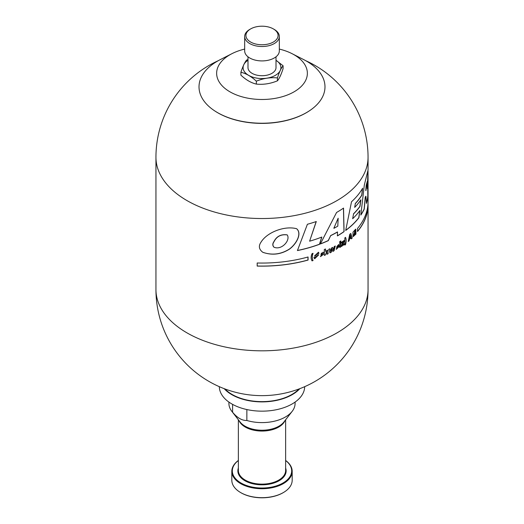 <?xml version="1.0" encoding="UTF-8"?>
<svg xmlns="http://www.w3.org/2000/svg" width="524" height="524" viewBox="0 0 524 524"><rect width="100%" height="100%" fill="white"/><g stroke="black" fill="none" stroke-linecap="round" stroke-linejoin="round"><path stroke-width="0.79" d="M314.649 255.889L317.577 255.994L314.57 255.863L318.487 252.227L318.887 253.23A105.92 61.151 180 0 1 317.662 253.675M315.265 256.917L315.651 257.638L315.356 256.884A106.051 61.229 0 0 1 313.928 257.356L314.459 258.646L318.743 254.834L315.749 254.769L317.413 253.216L317.675 253.754A106.051 61.229 180 0 0 318.978 253.282M318.441 252.208L318.887 253.23M317.577 255.994L315.651 257.638M336.755 246.784L337.836 245.396L338.046 246.031A106.051 61.229 0 0 1 336.755 246.784L337.836 245.396M313.051 260.546A106.051 61.229 180 0 1 312.042 260.86C310.83 258.817 310.837 256.419 312.055 253.655A106.051 61.229 0 0 0 313.057 253.341C312.022 256.053 312.022 258.45 313.051 260.546L312.952 260.493A105.92 61.151 180 0 1 312.003 260.788M312.966 253.288C311.931 255.981 311.931 258.384 312.952 260.493M323.092 252.142L323.557 253.059L323.138 252.168L320.446 256.596L323.577 254.219A106.051 61.229 0 0 1 322.365 254.71L321.376 255.686M323.485 254.258L320.531 256.622M322.26 253.498C321.487 251.586 320.203 255.948 321.703 255.686M323.465 253.007A105.92 61.151 180 0 1 322.339 253.465M247.996 60.299A18.903 10.912 180 0 0 248.854 75.476A18.903 10.912 180 0 0 275.146 75.476A18.903 10.912 180 0 0 276.004 60.299L283.084 65.749C281.205 67.989 279.325 72.043 277.432 77.925C270.423 77.198 263.395 78.286 256.347 81.181C251.219 76.412 246.07 73.439 240.916 72.273C242.795 66.417 244.675 62.356 246.568 60.103L247.996 59.546M308.066 260.068L308.066 256.983A106.051 61.229 0 0 1 257.186 262.996L257.186 266.081A106.051 61.229 180 0 0 308.066 260.068L307.968 260.015A105.92 61.151 180 0 1 257.186 266.009M323.557 253.059A106.051 61.229 180 0 1 322.345 253.551C321.579 251.644 320.295 256 321.788 255.738M322.005 252.948L322.345 253.551M325.535 254.893L326.655 251.088L325.535 254.893A106.051 61.229 180 0 1 324.317 255.411L324.317 249.489A106.051 61.229 0 0 0 325.515 248.985L325.515 251.323L325.424 249.024M326.74 251.14L326.963 254.264A106.051 61.229 180 0 0 328.135 253.734L327.755 250.125L325.515 251.323M332.838 251.435L332.059 248.776L331.253 252.241A106.051 61.229 180 0 1 330.002 252.85L328.718 249.332A106.051 61.229 0 0 0 329.943 248.749L330.657 251.527L331.476 247.996A106.051 61.229 0 0 0 332.707 247.374L333.5 250.079L334.227 246.575A106.051 61.229 0 0 0 335.301 245.985L334.037 250.806A106.051 61.229 180 0 1 332.838 251.435M336.716 247.564A106.051 61.229 180 0 0 339.094 246.156L338.615 244.459L336.179 249.28L339.002 246.732A106.051 61.229 0 0 1 338.065 247.295L336.958 248.317L336.624 247.511L336.958 248.317M155.949 289.589A106.051 106.051 0 0 0 262 395.64A106.051 106.051 0 0 0 368.051 289.589A106.051 61.229 180 0 1 262 350.818A106.051 61.229 180 0 1 155.949 289.589L155.949 157.305A106.051 61.229 180 0 0 262 218.528A106.051 61.229 180 0 0 368.051 157.305L368.051 169.999L364.318 185.031L360.82 215.069A106.051 61.229 180 0 0 364.239 209.115L365.359 197.103L365.896 196.192L366.459 203.41A106.051 61.229 180 0 0 367.94 195.59C367.815 193.179 368.031 185.896 367.468 188.712L368.051 178.049L368.051 201.832A106.051 61.229 180 0 1 357.519 228.425L357.519 231.51A106.051 61.229 0 0 0 368.051 204.917A106.051 61.229 0 0 0 368.012 203.377M368.051 178.049L368.018 170.87M367.579 187.782L367.35 188.647C367.907 185.791 367.697 193.068 367.822 195.524A105.92 61.151 180 0 1 366.44 203.057M351.512 201.766A106.051 61.229 0 0 0 362.647 188.221L361.802 195.242A106.051 61.229 180 0 1 355.324 203.62L354.689 207.373A106.051 61.229 -0 0 0 360.892 199.736L359.981 206.436A106.051 61.229 180 0 1 353.536 213.93L352.665 218.704A106.051 61.229 0 0 0 359.929 210.445L358.881 217.755A106.051 61.229 180 0 1 345.689 230.462L351.512 201.766M330.664 235.662L328.299 240.64A106.051 61.229 180 0 1 320.347 243.981L336.578 212.462A106.051 61.229 0 0 0 343.528 208.087L344.071 231.628A106.051 61.229 180 0 1 337.397 235.911L337.522 231.988A106.051 61.229 180 0 1 330.664 235.662L328.207 240.588A105.92 61.151 180 0 1 320.406 243.87M321.834 237.038L319.581 244.269A106.051 61.229 180 0 1 297.429 250.564L307.405 224.265A106.051 61.229 0 0 0 316.293 221.528L309.612 241.197A106.051 61.229 -0 0 0 321.834 237.038M261.044 242.121C258.371 245.959 258.941 249.339 262.747 252.254C271.995 255.574 280.903 254.533 289.471 249.129C296.073 244.341 302.453 233.671 296.643 228.733C284.938 225.503 267.188 232.08 261.044 242.121M355.927 234.11L355.927 231.149A106.051 61.229 0 0 1 354.453 232.715L354.453 233.691A106.051 61.229 180 0 0 355.161 232.951L355.161 234.215L353.713 235.335L355.003 230.429L355.174 230.999A106.051 61.229 180 0 0 355.973 230.141L355.665 229.152L352.986 232.217L353.032 236.652L355.927 234.11L353.097 236.652M348.231 241.512L349.75 234.333A106.051 61.229 0 0 0 350.798 233.429L352.18 238.086A106.051 61.229 180 0 1 351.329 238.872L351.034 237.85A106.051 61.229 180 0 1 349.41 239.258L349.102 240.798A106.051 61.229 180 0 1 348.231 241.512M344.844 237.903L344.838 245.108A106.051 61.229 180 0 0 345.519 244.61C346.331 241.623 346.338 239.226 345.526 237.398A106.051 61.229 0 0 1 344.844 237.903M341.458 242.291A106.051 61.229 0 0 0 344.157 240.457L344.157 241.499L342.5 244.891A106.051 61.229 0 0 0 344.216 243.706L344.216 244.544A106.051 61.229 180 0 1 341.406 246.45L341.406 245.389L343.089 242.009A106.051 61.229 180 0 1 341.458 243.103L341.458 242.291M340.803 240.929L340.803 241.983A106.051 61.229 180 0 1 339.729 242.664L339.729 241.603A106.051 61.229 0 0 0 340.803 240.929M339.768 243.359A106.051 61.229 0 0 0 340.764 242.723L340.764 246.869A106.051 61.229 180 0 1 339.768 247.498L339.768 243.359M276.004 56.802L276.004 67.635A14.004 8.083 180 0 1 262 75.718A14.004 8.083 180 0 1 247.996 67.635L247.996 56.802M350.818 237.077L350.255 235.053L349.646 238.099A106.051 61.229 0 0 0 350.818 237.077M351.034 237.85L350.942 237.798A105.92 61.151 180 0 1 349.325 239.206L349.01 240.745A105.92 61.151 180 0 1 348.264 241.361M350.739 233.481L352.089 238.034A105.92 61.151 180 0 1 351.296 238.761M350.255 235.053L349.646 238.099M367.291 181.422L366.283 185.424L365.785 190.572L366.171 185.358L367.291 181.415M367.403 181.487L365.896 190.631M357.519 231.346A105.92 61.151 0 0 0 367.92 204.917L367.92 204.812M365.903 196.199L365.254 197.044L364.141 209.056A105.92 61.151 180 0 1 360.853 214.82M367.92 172.062L367.35 188.647M333.932 228.3A106.051 61.229 -0 0 0 337.803 226.132L338.157 218.213L333.84 228.248L338.157 218.213M358.881 217.755L358.783 217.702A105.92 61.151 180 0 1 345.722 230.318M337.522 231.988L337.43 231.936A105.92 61.151 180 0 1 330.579 235.61M343.443 208.146L343.986 231.575A105.92 61.151 180 0 1 337.404 235.807M273.993 241.747C276.672 236.383 281.087 234.11 287.237 234.916C290.741 240.116 281.794 250.479 274.045 247.243C272.559 245.645 272.546 243.811 273.993 241.747M321.716 237.084L319.489 244.217A105.92 61.151 180 0 1 297.462 250.479M287.237 234.916L287.132 234.857C280.982 234.045 276.561 236.317 273.882 241.682C272.428 243.745 272.447 245.579 273.928 247.177L274.045 247.243M296.597 228.7C302.289 233.691 296.021 244.177 289.451 249.011C281.002 254.363 272.159 255.483 262.937 252.358M304.68 386.673A42.68 24.641 180 0 1 262 411.157A42.68 24.641 180 0 1 219.32 386.673M299.833 388.657A42.68 24.641 180 0 1 262 401.895A42.68 24.641 180 0 1 224.167 388.657M299.027 388.965A42.215 24.373 180 0 1 262 401.626A42.215 24.373 180 0 1 224.973 388.965M345.519 244.61L345.434 244.557A105.92 61.151 180 0 1 344.864 244.97M345.44 237.346C346.246 239.134 346.246 241.538 345.434 244.557M355.003 230.429L353.713 235.328M355.619 229.132L355.875 230.088A105.92 61.151 180 0 1 355.167 230.855M355.829 231.254L355.829 234.058M355.161 232.951L355.069 232.898A105.92 61.151 180 0 1 354.453 233.54M353.536 213.93L352.665 218.704M360.761 199.932L359.883 206.377A105.92 61.151 180 0 1 353.445 213.877M355.324 203.62L354.689 207.373M362.516 188.45L361.704 195.183A105.92 61.151 180 0 1 355.233 203.567M359.798 210.622L358.783 217.702M316.168 221.573L309.612 241.197M308.721 111.252A62.454 36.058 180 0 1 308.525 111.383A62.454 36.058 180 0 1 215.475 111.383A62.454 36.058 180 0 1 215.279 111.252M279.331 49.086A45.365 26.193 180 0 1 292.038 53.664L303.704 59.612A62.985 36.366 180 0 1 306.54 61.151A62.985 36.366 180 0 1 308.918 111.127A62.985 36.366 180 0 1 215.082 111.127A62.985 36.366 180 0 1 220.296 59.612L231.962 53.664A45.365 26.193 180 0 1 244.669 49.086M292.038 53.664A45.365 26.193 180 0 1 294.082 54.771A45.365 26.193 180 0 1 293.414 92.191A45.365 26.193 180 0 1 228.628 91.032A45.365 26.193 180 0 1 231.962 53.664M240.916 72.273L240.916 75.174C246.051 79.949 251.193 82.916 256.347 84.089C263.362 84.809 270.391 83.722 277.432 80.827C279.312 78.587 281.198 74.532 283.084 68.651L283.084 65.749M285.632 460.458A30.182 17.423 180 0 1 292.182 471.299L292.182 480.253A30.182 17.423 180 0 1 283.34 492.573A30.182 17.423 180 0 1 240.66 492.573A30.182 17.423 180 0 1 231.818 480.253L231.818 471.299A30.182 17.423 180 0 1 238.368 460.458M292.182 471.299A30.182 17.423 180 0 1 262 488.728A30.182 17.423 180 0 1 231.818 471.299M283.163 492.678A29.678 17.135 180 0 1 282.986 492.783A29.678 17.135 180 0 1 241.014 492.783A29.678 17.135 180 0 1 240.837 492.678M274.255 29.429L273.364 28.918A16.067 9.275 180 0 1 273.364 42.038A16.067 9.275 180 0 1 250.636 42.038A16.067 9.275 180 0 1 250.636 28.918A16.067 9.275 180 0 1 273.364 28.918L274.255 29.429A17.331 10.002 180 0 1 279.331 36.503A17.331 10.002 180 0 1 262 46.512A17.331 10.002 180 0 1 244.669 36.503A17.331 10.002 180 0 1 249.745 29.429L250.636 28.918M279.331 36.503L279.331 50.913A17.331 10.002 180 0 1 262 60.915A17.331 10.002 180 0 1 244.669 50.913L244.669 36.503M232.591 404.371L232.591 412.244A33.084 19.1 180 0 1 231.798 411.301A33.084 19.1 180 0 1 228.916 403.5L228.916 402.085M295.084 402.085L295.084 403.5A33.084 19.1 180 0 1 292.202 411.301A33.084 19.1 180 0 1 246.856 420.484L246.856 409.552M232.591 412.244C237.339 417.91 242.095 420.661 246.856 420.484M256.347 84.089L256.347 81.181M277.432 77.925L277.432 80.827M343.089 242.009L343.004 241.957A105.92 61.151 180 0 1 341.458 242.992M344.065 240.523L342.5 244.891M344.13 243.765L344.13 244.492A105.92 61.151 180 0 1 341.406 246.346M340.803 241.983L340.711 241.931A105.92 61.151 180 0 1 339.729 242.553M340.711 240.981L340.711 241.931M340.679 242.782L340.679 246.817A105.92 61.151 180 0 1 339.768 247.393M339.094 246.156L339.002 246.103A105.92 61.151 180 0 1 336.624 247.511M338.904 246.791L336.336 249.306M338.563 244.433L339.002 246.103M334.037 250.806L333.945 250.754A105.92 61.151 180 0 1 332.819 251.35M332.059 248.776L331.161 252.188A105.92 61.151 180 0 1 329.976 252.771M330.657 251.527L329.871 248.782M333.5 250.079L332.642 247.407M335.183 246.051L333.945 250.754M328.135 253.734L328.05 253.682A105.92 61.151 180 0 1 326.963 254.173M325.443 254.841A105.92 61.151 180 0 1 324.317 255.319M327.71 250.105L328.05 253.682M317.413 253.216L315.749 254.769M318.697 254.808L314.747 258.725M307.968 257.009L307.968 260.015M285.632 460.524A29.678 17.135 180 0 1 282.017 483.541A29.678 17.135 180 0 1 241.983 483.541A29.678 17.135 180 0 1 238.368 460.524M285.632 419.783L285.632 470.48A23.632 13.644 180 0 1 262 484.124A23.632 13.644 180 0 1 238.368 470.48L238.368 419.783M284.958 420.648A23.632 13.644 180 0 1 262 431.062A23.632 13.644 180 0 1 239.042 420.648M285.632 468.056A24.13 13.932 180 0 1 262 484.824A24.13 13.932 180 0 1 238.368 468.056M292.202 411.301L283.877 422.043A23.966 13.84 180 0 1 262.662 430.224A23.966 13.84 180 0 1 240.693 422.724A23.966 13.84 180 0 1 240.123 422.043L231.798 411.301M368.051 289.589L368.051 204.917M368.051 157.305A106.051 106.051 0 0 0 305.715 60.686M218.285 60.686A106.051 106.051 0 0 0 155.949 157.305M308.525 111.383L308.918 111.127M215.475 111.383L215.082 111.127M282.986 492.783L283.34 492.573M241.014 492.783L240.66 492.573"/></g></svg>
